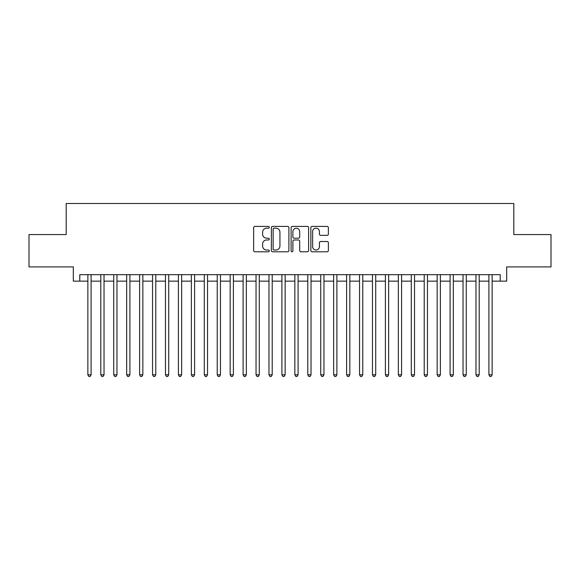 <?xml version="1.0" encoding="UTF-8"?>
<svg xmlns="http://www.w3.org/2000/svg" width="580" height="580" viewBox="0 0 580 580"><rect width="100%" height="100%" fill="white"/><g stroke="black" fill="none" stroke-linecap="round" stroke-linejoin="round"><path stroke-width="0.87" d="M269.301 227.287A0.892 0.892 0 0 0 268.41 226.396L254.917 226.396A1.269 1.269 0 0 0 253.649 227.664L253.649 250.524A1.269 1.269 0 0 0 254.917 251.792L268.41 251.792A0.892 0.892 0 0 0 269.301 250.901A0.892 0.892 0 0 0 268.41 250.016L266.669 250.016A4.06 4.06 0 0 1 262.602 245.949L262.602 244.049A4.06 4.06 0 0 1 266.669 239.982L268.41 239.982A0.892 0.892 0 0 0 269.301 239.09A0.892 0.892 0 0 0 268.41 238.206L266.669 238.206A4.06 4.06 0 0 1 262.602 234.139L262.602 232.239A4.06 4.06 0 0 1 266.669 228.172L268.41 228.172A0.892 0.892 0 0 0 269.301 227.287M327.113 235.35A1.269 1.269 0 0 0 328.381 234.081L328.381 227.664A1.269 1.269 0 0 0 327.113 226.396L312.127 226.396A1.269 1.269 0 0 0 310.858 227.664L310.858 250.524A1.269 1.269 0 0 0 312.127 251.792L327.113 251.792A1.269 1.269 0 0 0 328.381 250.524L328.381 242.774A1.269 1.269 0 0 0 327.113 241.505L320.696 241.505A1.269 1.269 0 0 0 319.428 242.774L319.428 246.616A3.4 3.4 0 0 1 316.035 250.016A3.4 3.4 0 0 1 312.635 246.616L312.635 231.572A3.4 3.4 0 0 1 316.035 228.172A3.4 3.4 0 0 1 319.428 231.572L319.428 234.081A1.269 1.269 0 0 0 320.696 235.35L327.113 235.35M79.779 281.14L79.779 274.673L500.221 274.673L500.221 281.14L506.688 281.14L506.688 266.909L551 266.909L551 234.567L513.808 234.567L513.808 203.515L66.192 203.515L66.192 234.567L29 234.567L29 266.909L73.312 266.909L73.312 281.14L87.863 281.14M288.891 227.664A1.269 1.269 0 0 0 287.622 226.396L272.636 226.396A1.269 1.269 0 0 0 271.368 227.664L271.368 250.524A1.269 1.269 0 0 0 272.636 251.792L287.622 251.792A1.269 1.269 0 0 0 288.891 250.524L288.891 227.664M292.378 226.396L307.364 226.396A1.269 1.269 0 0 1 308.632 227.664L308.632 250.524A1.269 1.269 0 0 1 307.364 251.792L300.955 251.792A1.269 1.269 0 0 1 299.686 250.524L299.686 241.251A1.269 1.269 0 0 0 298.41 239.982L294.161 239.982A1.269 1.269 0 0 0 292.885 241.251L292.885 250.901A0.892 0.892 0 0 1 292.001 251.792A0.892 0.892 0 0 1 291.109 250.901L291.109 227.664A1.269 1.269 0 0 1 292.378 226.396M91.096 281.14L100.797 281.14M104.03 281.14L113.738 281.14M116.971 281.14L126.672 281.14M129.905 281.14L139.613 281.14M142.847 281.14L152.547 281.14M155.781 281.14L165.481 281.14M168.715 281.14L178.422 281.14M181.656 281.14L191.356 281.14M194.59 281.14L204.29 281.14M207.531 281.14L217.232 281.14M220.465 281.14L230.166 281.14M233.399 281.14L243.107 281.14M246.34 281.14L256.041 281.14M259.274 281.14L268.975 281.14M272.208 281.14L281.916 281.14M285.15 281.14L294.85 281.14M298.084 281.14L307.791 281.14M311.025 281.14L320.726 281.14M323.959 281.14L333.66 281.14M336.893 281.14L346.601 281.14M349.834 281.14L359.535 281.14M362.768 281.14L372.469 281.14M375.709 281.14L385.41 281.14M388.643 281.14L398.344 281.14M401.577 281.14L411.285 281.14M414.519 281.14L424.219 281.14M427.453 281.14L437.153 281.14M440.387 281.14L450.095 281.14M453.328 281.14L463.028 281.14M466.262 281.14L475.97 281.14M479.203 281.14L488.904 281.14M492.137 281.14L500.221 281.14M274.028 228.172A0.892 0.892 0 0 0 273.144 229.064L273.144 249.124A0.892 0.892 0 0 0 274.028 250.016L275.87 250.016A4.06 4.06 0 0 0 279.937 245.949L279.937 232.239A4.06 4.06 0 0 0 275.87 228.172L274.028 228.172M299.686 231.63A3.4 3.4 0 0 0 296.286 228.237A3.4 3.4 0 0 0 292.885 231.63L292.885 236.937A1.269 1.269 0 0 0 294.161 238.206L298.41 238.206A1.269 1.269 0 0 0 299.686 236.937L299.686 231.63M91.096 274.673L91.096 374.803L87.863 374.803L87.863 274.673M91.096 374.803L90.125 376.485L88.834 376.485L87.863 374.803M104.03 274.673L104.03 374.803L100.797 374.803L100.797 274.673M104.03 374.803L103.066 376.485L101.768 376.485L100.797 374.803M116.971 274.673L116.971 374.803L113.738 374.803L113.738 274.673M116.971 374.803L116 376.485L114.709 376.485L113.738 374.803M129.905 274.673L129.905 374.803L126.672 374.803L126.672 274.673M129.905 374.803L128.934 376.485L127.644 376.485L126.672 374.803M142.847 274.673L142.847 374.803L139.613 374.803L139.613 274.673M142.847 374.803L141.875 376.485L140.577 376.485L139.613 374.803M155.781 274.673L155.781 374.803L152.547 374.803L152.547 274.673M155.781 374.803L154.809 376.485L153.519 376.485L152.547 374.803M168.715 274.673L168.715 374.803L165.481 374.803L165.481 274.673M168.715 374.803L167.75 376.485L166.453 376.485L165.481 374.803M181.656 274.673L181.656 374.803L178.422 374.803L178.422 274.673M181.656 374.803L180.684 376.485L179.387 376.485L178.422 374.803M194.59 274.673L194.59 374.803L191.356 374.803L191.356 274.673M194.59 374.803L193.618 376.485L192.328 376.485L191.356 374.803M207.531 274.673L207.531 374.803L204.29 374.803L204.29 274.673M207.531 374.803L206.56 376.485L205.262 376.485L204.29 374.803M220.465 274.673L220.465 374.803L217.232 374.803L217.232 274.673M220.465 374.803L219.494 376.485L218.203 376.485L217.232 374.803M233.399 274.673L233.399 374.803L230.166 374.803L230.166 274.673M233.399 374.803L232.428 376.485L231.137 376.485L230.166 374.803M246.34 274.673L246.34 374.803L243.107 374.803L243.107 274.673M246.34 374.803L245.369 376.485L244.071 376.485L243.107 374.803M259.274 274.673L259.274 374.803L256.041 374.803L256.041 274.673M259.274 374.803L258.303 376.485L257.012 376.485L256.041 374.803M272.208 274.673L272.208 374.803L268.975 374.803L268.975 274.673M272.208 374.803L271.244 376.485L269.946 376.485L268.975 374.803M285.15 274.673L285.15 374.803L281.916 374.803L281.916 274.673M285.15 374.803L284.178 376.485L282.888 376.485L281.916 374.803M298.084 274.673L298.084 374.803L294.85 374.803L294.85 274.673M298.084 374.803L297.112 376.485L295.822 376.485L294.85 374.803M311.025 274.673L311.025 374.803L307.791 374.803L307.791 274.673M311.025 374.803L310.053 376.485L308.756 376.485L307.791 374.803M323.959 274.673L323.959 374.803L320.726 374.803L320.726 274.673M323.959 374.803L322.988 376.485L321.697 376.485L320.726 374.803M336.893 274.673L336.893 374.803L333.66 374.803L333.66 274.673M336.893 374.803L335.929 376.485L334.631 376.485L333.66 374.803M349.834 274.673L349.834 374.803L346.601 374.803L346.601 274.673M349.834 374.803L348.863 376.485L347.572 376.485L346.601 374.803M362.768 274.673L362.768 374.803L359.535 374.803L359.535 274.673M362.768 374.803L361.797 376.485L360.506 376.485L359.535 374.803M375.709 274.673L375.709 374.803L372.469 374.803L372.469 274.673M375.709 374.803L374.738 376.485L373.44 376.485L372.469 374.803M388.643 274.673L388.643 374.803L385.41 374.803L385.41 274.673M388.643 374.803L387.672 376.485L386.382 376.485L385.41 374.803M401.577 274.673L401.577 374.803L398.344 374.803L398.344 274.673M401.577 374.803L400.613 376.485L399.315 376.485L398.344 374.803M414.519 274.673L414.519 374.803L411.285 374.803L411.285 274.673M414.519 374.803L413.547 376.485L412.25 376.485L411.285 374.803M427.453 274.673L427.453 374.803L424.219 374.803L424.219 274.673M427.453 374.803L426.481 376.485L425.191 376.485L424.219 374.803M440.387 274.673L440.387 374.803L437.153 374.803L437.153 274.673M440.387 374.803L439.423 376.485L438.125 376.485L437.153 374.803M453.328 274.673L453.328 374.803L450.095 374.803L450.095 274.673M453.328 374.803L452.357 376.485L451.066 376.485L450.095 374.803M466.262 274.673L466.262 374.803L463.028 374.803L463.028 274.673M466.262 374.803L465.29 376.485L464 376.485L463.028 374.803M479.203 274.673L479.203 374.803L475.97 374.803L475.97 274.673M479.203 374.803L478.232 376.485L476.934 376.485L475.97 374.803M492.137 274.673L492.137 374.803L488.904 374.803L488.904 274.673M492.137 374.803L491.166 376.485L489.875 376.485L488.904 374.803"/></g></svg>
